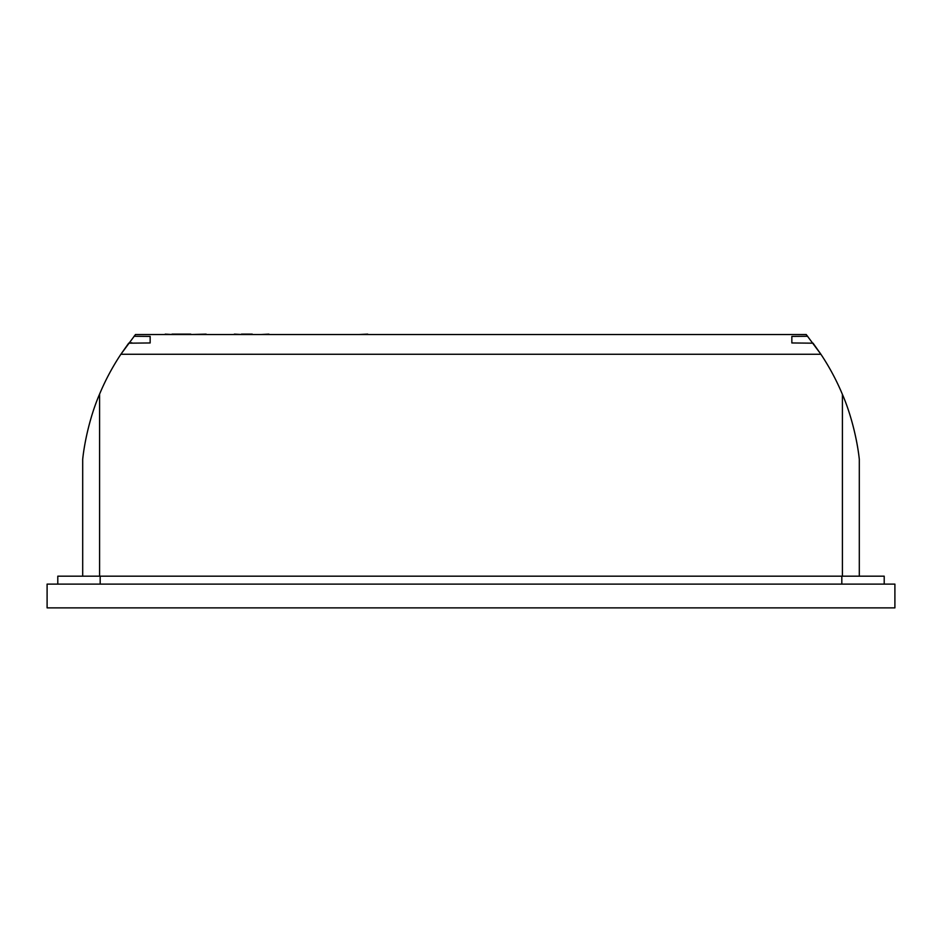 <?xml version="1.0" encoding="UTF-8"?>
<svg xmlns="http://www.w3.org/2000/svg" width="942" height="942" viewBox="0 0 942 942"><rect width="100%" height="100%" fill="white"/><g stroke="black" fill="none" stroke-linecap="round" stroke-linejoin="round"><path stroke-width="1.41" d="M884.208 584.111L884.208 576.186L57.792 576.186L57.792 584.111M842.407 576.186L842.407 394.38C851.438 415.128 857.408 441.209 859.304 459.307C857.397 441.091 851.486 415.304 842.407 394.38A237.702 237.702 0 0 0 820.906 354.263L806.211 334.516L135.495 334.516L120.882 354.263A237.702 237.702 0 0 0 99.593 394.086C90.538 414.927 84.568 441.068 82.696 459.307C84.592 440.95 90.491 415.104 99.593 394.086L99.593 576.186M134.07 336.27L150.155 336.4L150.155 342.959L128.689 343.182L120.882 354.263L820.906 354.263L813.052 343.182L791.845 342.959L791.845 336.4L807.647 336.27M82.696 459.307L82.696 576.186M859.304 459.307L859.304 576.186M150.155 342.959L150.155 336.4M791.845 342.959L791.845 336.4M47.1 607.873L894.9 607.873L894.9 584.111L47.1 584.111L47.1 607.873M206.133 334.516L234.346 334.516M190.814 334.516L206.133 334.127M268.906 334.516L355.004 334.516M261.334 334.516L268.906 334.127M252.256 334.516L260.64 334.516M165.215 334.516L164.461 334.516M172.009 334.516L165.215 334.127M241.47 334.516L234.346 334.127M464.276 334.516L785.604 334.516M172.009 334.127L190.814 334.127M241.47 334.127L252.256 334.127M367.71 334.516L379.049 334.516M359.302 334.516L367.71 334.127M131.739 342.723L130.62 343.159M841.818 576.186L841.818 584.111M100.182 576.186L100.182 584.111"/></g></svg>
